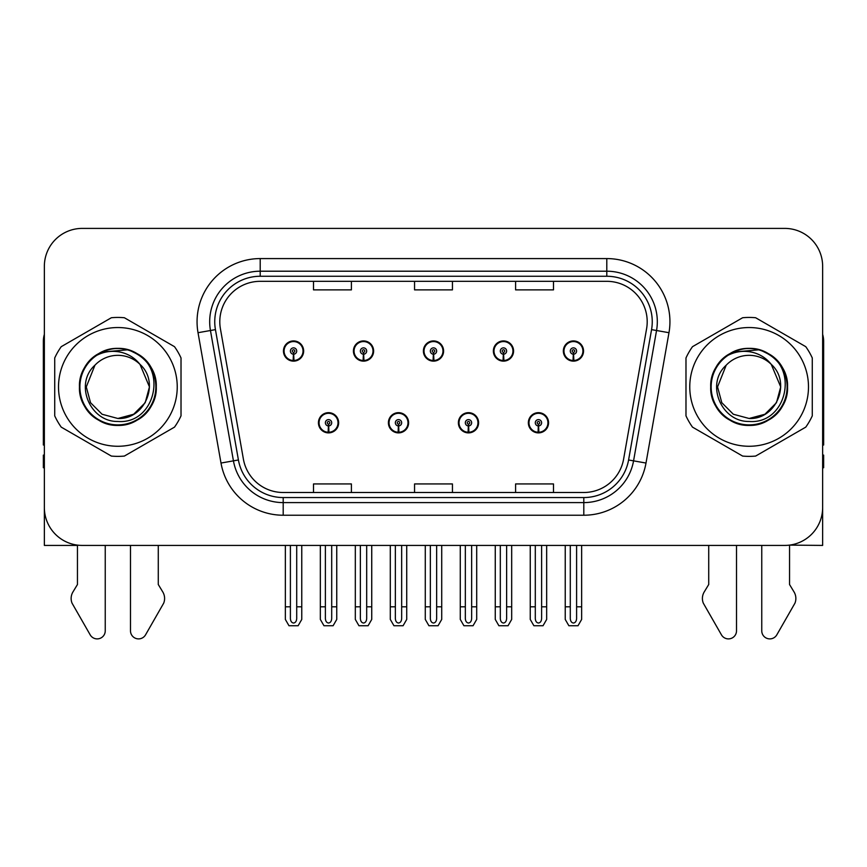 <?xml version="1.0" encoding="UTF-8"?>
<svg xmlns="http://www.w3.org/2000/svg" width="867" height="867" viewBox="0 0 867 867"><rect width="100%" height="100%" fill="white"/><g stroke="black" fill="none" stroke-linecap="round" stroke-linejoin="round"><path stroke-width="1.3" d="M318.438 422.771A10.101 10.101 0 0 0 328.539 432.882A10.101 10.101 0 0 0 338.65 422.771A10.101 10.101 0 0 0 328.539 412.67A10.101 10.101 0 0 0 318.438 422.771M388.405 422.771A10.101 10.101 0 0 0 398.517 432.882A10.101 10.101 0 0 0 408.617 422.771A10.101 10.101 0 0 0 398.517 412.67A10.101 10.101 0 0 0 388.405 422.771M458.383 422.771A10.101 10.101 0 0 0 468.483 432.882A10.101 10.101 0 0 0 478.595 422.771A10.101 10.101 0 0 0 468.483 412.67A10.101 10.101 0 0 0 458.383 422.771M493.366 351.037A10.101 10.101 0 0 0 503.467 361.138A10.101 10.101 0 0 0 513.578 351.037A10.101 10.101 0 0 0 503.467 340.926A10.101 10.101 0 0 0 493.366 351.037M423.399 351.037A10.101 10.101 0 0 0 433.5 361.138A10.101 10.101 0 0 0 443.601 351.037A10.101 10.101 0 0 0 433.5 340.926A10.101 10.101 0 0 0 423.399 351.037M353.422 351.037A10.101 10.101 0 0 0 363.533 361.138A10.101 10.101 0 0 0 373.634 351.037A10.101 10.101 0 0 0 363.533 340.926A10.101 10.101 0 0 0 353.422 351.037M283.455 351.037A10.101 10.101 0 0 0 293.555 361.138A10.101 10.101 0 0 0 303.656 351.037A10.101 10.101 0 0 0 293.555 340.926A10.101 10.101 0 0 0 283.455 351.037M528.35 422.771A10.101 10.101 0 0 0 538.461 432.882A10.101 10.101 0 0 0 548.562 422.771A10.101 10.101 0 0 0 538.461 412.67A10.101 10.101 0 0 0 528.35 422.771M563.344 351.037A10.101 10.101 0 0 0 573.445 361.138A10.101 10.101 0 0 0 583.545 351.037A10.101 10.101 0 0 0 573.445 340.926A10.101 10.101 0 0 0 563.344 351.037M789.544 545.115L822.642 545.419L822.642 266.288A37.888 37.888 0 0 0 784.743 228.4L82.257 228.4A37.888 37.888 0 0 0 44.358 266.288L44.358 545.419L77.456 545.419L77.456 584.51L72.969 591.923A12.626 12.626 0 0 0 72.048 603.172L90.19 634.85A8.063 8.063 0 0 0 105.243 630.818L105.243 545.419L130.494 545.419L130.494 630.818A8.063 8.063 0 0 0 145.548 634.85L163.69 603.172A12.626 12.626 0 0 0 162.768 591.923L158.282 584.51L158.282 545.419M708.718 545.419L708.718 584.51L704.232 591.923A12.626 12.626 0 0 0 703.31 603.172L721.452 634.85A8.063 8.063 0 0 0 736.506 630.818L736.506 545.419L761.757 545.419L761.757 630.818A8.063 8.063 0 0 0 776.81 634.85L794.952 603.172A12.626 12.626 0 0 0 794.031 591.923L789.544 584.51L789.544 545.419M219.795 321.733A40.413 40.413 0 0 1 260.208 281.32L606.792 281.32A40.413 40.413 0 0 1 646.587 328.756L623.611 459.098A40.413 40.413 0 0 1 583.805 492.499L283.195 492.499A40.413 40.413 0 0 1 243.389 459.098L220.413 328.756A40.413 40.413 0 0 1 219.795 321.733M214.745 321.733A45.474 45.474 0 0 0 215.439 329.633L238.414 459.976A45.474 45.474 0 0 0 283.195 497.55L583.805 497.55A45.474 45.474 0 0 0 628.586 459.976L651.561 329.633A45.474 45.474 0 0 0 606.792 276.259L260.208 276.259A45.474 45.474 0 0 0 214.745 321.733M198.023 332.7A63.15 63.15 0 0 1 260.208 258.583L606.792 258.583A63.15 63.15 0 0 1 668.977 332.7L646.002 463.043A63.15 63.15 0 0 1 583.805 515.226L283.195 515.226A63.15 63.15 0 0 1 220.998 463.043L198.023 332.7L210.453 330.511A50.524 50.524 0 0 1 260.208 271.208L606.792 271.208A50.524 50.524 0 0 1 656.547 330.511L633.56 460.854A50.524 50.524 0 0 1 583.805 502.6L283.195 502.6A50.524 50.524 0 0 1 233.44 460.854L210.453 330.511A50.524 50.524 0 0 1 209.695 321.733M784.743 228.4L82.257 228.4M44.358 266.288L44.358 507.52A37.888 37.888 0 0 0 82.257 545.419L784.743 545.419A37.888 37.888 0 0 0 822.642 507.52L822.642 266.288M414.556 281.32L414.556 289.871L452.444 289.871L452.444 281.32M313.507 281.32L313.507 289.871L351.406 289.871L351.406 281.32M515.594 281.32L515.594 289.871L553.493 289.871L553.493 281.32M452.444 492.499L452.444 483.938L414.556 483.938L414.556 492.499M351.406 492.499L351.406 483.938L313.507 483.938L313.507 492.499M553.493 492.499L553.493 483.938L515.594 483.938L515.594 492.499M541.615 545.419L541.615 618.529C541.42 621.238 540.358 622.744 538.461 623.037C536.554 622.744 535.503 621.238 535.297 618.529L535.297 606.802L530.246 606.802L530.246 619.428L533.899 625.746L543.024 625.746L546.665 619.428L546.665 545.419M538.32 425.925L538.049 432.243A9.472 9.472 0 0 1 528.989 422.771A9.472 9.472 0 0 1 538.461 413.299A9.472 9.472 0 0 1 547.933 422.771A9.472 9.472 0 0 1 538.873 432.243L538.591 425.925A3.154 3.154 0 0 0 541.615 422.771A3.154 3.154 0 0 0 538.461 419.617A3.154 3.154 0 0 0 535.297 422.771A3.154 3.154 0 0 0 538.32 425.925L538.407 424.039A1.268 1.268 0 0 1 537.193 422.771A1.268 1.268 0 0 1 538.461 421.514A1.268 1.268 0 0 1 539.718 422.771A1.268 1.268 0 0 1 538.515 424.039L538.591 425.925M548.237 425.296L547.586 425.296M547.586 420.246L548.237 420.246M529.325 425.296L528.675 425.296M528.675 420.246L529.325 420.246M530.246 545.419L530.246 606.802M535.297 545.419L535.297 606.802M541.615 606.802L546.665 606.802M576.598 545.419L576.598 618.529C576.403 621.238 575.352 622.744 573.445 623.037C571.537 622.744 570.486 621.238 570.291 618.529L570.291 606.802L565.23 606.802L565.23 619.428L568.882 625.746L578.007 625.746L581.649 619.428L581.649 545.419M573.304 354.191L573.033 360.499A9.472 9.472 0 0 1 563.973 351.037A9.472 9.472 0 0 1 573.445 341.565A9.472 9.472 0 0 1 582.917 351.037A9.472 9.472 0 0 1 573.856 360.499L573.586 354.191A3.154 3.154 0 0 0 576.598 351.037A3.154 3.154 0 0 0 573.445 347.873A3.154 3.154 0 0 0 570.291 351.037A3.154 3.154 0 0 0 573.304 354.191L573.39 352.295A1.268 1.268 0 0 1 572.177 351.037A1.268 1.268 0 0 1 573.445 349.769A1.268 1.268 0 0 1 574.702 351.037A1.268 1.268 0 0 1 573.499 352.295L573.586 354.191M583.231 353.563L582.57 353.563M582.57 348.512L583.231 348.512M564.309 353.563L563.658 353.563M563.658 348.512L564.309 348.512M565.23 545.419L565.23 606.802M570.291 545.419L570.291 606.802M576.598 606.802L581.649 606.802M471.648 545.419L471.648 618.529C471.442 621.238 470.391 622.744 468.483 623.037C466.587 622.744 465.525 621.238 465.33 618.529L465.33 606.802L460.279 606.802L460.279 619.428L463.921 625.746L473.046 625.746L476.698 619.428L476.698 545.419M468.353 425.925L468.072 432.243A9.472 9.472 0 0 1 459.011 422.771A9.472 9.472 0 0 1 468.483 413.299A9.472 9.472 0 0 1 477.955 422.771A9.472 9.472 0 0 1 468.895 432.243L468.624 425.925A3.154 3.154 0 0 0 471.648 422.771A3.154 3.154 0 0 0 468.483 419.617A3.154 3.154 0 0 0 465.33 422.771A3.154 3.154 0 0 0 468.353 425.925L468.429 424.039A1.268 1.268 0 0 1 467.226 422.771A1.268 1.268 0 0 1 468.483 421.514A1.268 1.268 0 0 1 469.751 422.771A1.268 1.268 0 0 1 468.538 424.039L468.624 425.925M478.27 425.296L477.619 425.296M477.619 420.246L478.27 420.246M459.358 425.296L458.697 425.296M458.697 420.246L459.358 420.246M460.279 545.419L460.279 606.802M465.33 545.419L465.33 606.802M471.648 606.802L476.698 606.802M401.67 545.419L401.67 618.529C401.475 621.238 400.413 622.744 398.517 623.037C396.609 622.744 395.558 621.238 395.352 618.529L395.352 606.802L390.302 606.802L390.302 619.428L393.954 625.746L403.079 625.746L406.721 619.428L406.721 545.419M398.376 425.925L398.105 432.243A9.472 9.472 0 0 1 389.045 422.771A9.472 9.472 0 0 1 398.517 413.299A9.472 9.472 0 0 1 407.989 422.771A9.472 9.472 0 0 1 398.928 432.243L398.647 425.925A3.154 3.154 0 0 0 401.67 422.771A3.154 3.154 0 0 0 398.517 419.617A3.154 3.154 0 0 0 395.352 422.771A3.154 3.154 0 0 0 398.376 425.925L398.462 424.039A1.268 1.268 0 0 1 397.249 422.771A1.268 1.268 0 0 1 398.517 421.514A1.268 1.268 0 0 1 399.774 422.771A1.268 1.268 0 0 1 398.571 424.039L398.647 425.925M408.303 425.296L407.642 425.296M407.642 420.246L408.303 420.246M389.381 425.296L388.73 425.296M388.73 420.246L389.381 420.246M390.302 545.419L390.302 606.802M395.352 545.419L395.352 606.802M401.67 606.802L406.721 606.802M331.703 545.419L331.703 618.529C331.497 621.238 330.446 622.744 328.539 623.037C326.642 622.744 325.58 621.238 325.385 618.529L325.385 606.802L320.335 606.802L320.335 619.428L323.976 625.746L333.101 625.746L336.754 619.428L336.754 545.419M328.409 425.925L328.127 432.243A9.472 9.472 0 0 1 319.067 422.771A9.472 9.472 0 0 1 328.539 413.299A9.472 9.472 0 0 1 338.011 422.771A9.472 9.472 0 0 1 328.951 432.243L328.68 425.925A3.154 3.154 0 0 0 331.703 422.771A3.154 3.154 0 0 0 328.539 419.617A3.154 3.154 0 0 0 325.385 422.771A3.154 3.154 0 0 0 328.409 425.925L328.485 424.039A1.268 1.268 0 0 1 327.282 422.771A1.268 1.268 0 0 1 328.539 421.514A1.268 1.268 0 0 1 329.807 422.771A1.268 1.268 0 0 1 328.593 424.039L328.68 425.925M338.325 425.296L337.675 425.296M337.675 420.246L338.325 420.246M319.414 425.296L318.763 425.296M318.763 420.246L319.414 420.246M320.335 545.419L320.335 606.802M325.385 545.419L325.385 606.802M331.703 606.802L336.754 606.802M506.631 545.419L506.631 618.529C506.426 621.238 505.374 622.744 503.467 623.037C501.57 622.744 500.519 621.238 500.313 618.529L500.313 606.802L495.263 606.802L495.263 619.428L498.904 625.746L508.04 625.746L511.682 619.428L511.682 545.419M503.337 354.191L503.055 360.499A9.472 9.472 0 0 1 493.995 351.037A9.472 9.472 0 0 1 503.467 341.565A9.472 9.472 0 0 1 512.95 351.037A9.472 9.472 0 0 1 503.89 360.499L503.608 354.191A3.154 3.154 0 0 0 506.631 351.037A3.154 3.154 0 0 0 503.467 347.873A3.154 3.154 0 0 0 500.313 351.037A3.154 3.154 0 0 0 503.337 354.191L503.413 352.295A1.268 1.268 0 0 1 502.21 351.037A1.268 1.268 0 0 1 503.467 349.769A1.268 1.268 0 0 1 504.735 351.037A1.268 1.268 0 0 1 503.532 352.295L503.608 354.191M513.253 353.563L512.603 353.563M512.603 348.512L513.253 348.512M494.342 353.563L493.691 353.563M493.691 348.512L494.342 348.512M495.263 545.419L495.263 606.802M500.313 545.419L500.313 606.802M506.631 606.802L511.682 606.802M436.654 545.419L436.654 618.529C436.459 621.238 435.407 622.744 433.5 623.037C431.593 622.744 430.541 621.238 430.346 618.529L430.346 606.802L425.285 606.802L425.285 619.428L428.937 625.746L438.063 625.746L441.715 619.428L441.715 545.419M433.359 354.191L433.088 360.499A9.472 9.472 0 0 1 424.028 351.037A9.472 9.472 0 0 1 433.5 341.565A9.472 9.472 0 0 1 442.972 351.037A9.472 9.472 0 0 1 433.912 360.499L433.641 354.191A3.154 3.154 0 0 0 436.654 351.037A3.154 3.154 0 0 0 433.5 347.873A3.154 3.154 0 0 0 430.346 351.037A3.154 3.154 0 0 0 433.359 354.191L433.446 352.295A1.268 1.268 0 0 1 432.232 351.037A1.268 1.268 0 0 1 433.5 349.769A1.268 1.268 0 0 1 434.768 351.037A1.268 1.268 0 0 1 433.554 352.295L433.641 354.191M443.286 353.563L442.625 353.563M442.625 348.512L443.286 348.512M424.375 353.563L423.714 353.563M423.714 348.512L424.375 348.512M425.285 545.419L425.285 606.802M430.346 545.419L430.346 606.802M436.654 606.802L441.715 606.802M366.687 545.419L366.687 618.529C366.481 621.238 365.43 622.744 363.533 623.037C361.626 622.744 360.574 621.238 360.369 618.529L360.369 606.802L355.318 606.802L355.318 619.428L358.96 625.746L368.096 625.746L371.737 619.428L371.737 545.419M363.392 354.191L363.11 360.499A9.472 9.472 0 0 1 354.05 351.037A9.472 9.472 0 0 1 363.533 341.565A9.472 9.472 0 0 1 373.005 351.037A9.472 9.472 0 0 1 363.945 360.499L363.663 354.191A3.154 3.154 0 0 0 366.687 351.037A3.154 3.154 0 0 0 363.533 347.873A3.154 3.154 0 0 0 360.369 351.037A3.154 3.154 0 0 0 363.392 354.191L363.468 352.295A1.268 1.268 0 0 1 362.265 351.037A1.268 1.268 0 0 1 363.533 349.769A1.268 1.268 0 0 1 364.79 351.037A1.268 1.268 0 0 1 363.587 352.295L363.663 354.191M373.309 353.563L372.658 353.563M372.658 348.512L373.309 348.512M354.397 353.563L353.747 353.563M353.747 348.512L354.397 348.512M355.318 545.419L355.318 606.802M360.369 545.419L360.369 606.802M366.687 606.802L371.737 606.802M296.709 545.419L296.709 618.529C296.514 621.238 295.463 622.744 293.555 623.037C291.648 622.744 290.597 621.238 290.402 618.529L290.402 606.802L285.351 606.802L285.351 619.428L288.993 625.746L298.118 625.746L301.77 619.428L301.77 545.419M293.414 354.191L293.144 360.499A9.472 9.472 0 0 1 284.083 351.037A9.472 9.472 0 0 1 293.555 341.565A9.472 9.472 0 0 1 303.027 351.037A9.472 9.472 0 0 1 293.967 360.499L293.696 354.191A3.154 3.154 0 0 0 296.709 351.037A3.154 3.154 0 0 0 293.555 347.873A3.154 3.154 0 0 0 290.402 351.037A3.154 3.154 0 0 0 293.414 354.191L293.501 352.295A1.268 1.268 0 0 1 292.298 351.037A1.268 1.268 0 0 1 293.555 349.769A1.268 1.268 0 0 1 294.823 351.037A1.268 1.268 0 0 1 293.61 352.295L293.696 354.191M303.342 353.563L302.691 353.563M302.691 348.512L303.342 348.512M284.43 353.563L283.769 353.563M283.769 348.512L284.43 348.512M285.351 545.419L285.351 606.802M290.402 545.419L290.402 606.802M296.709 606.802L301.77 606.802M44.358 334.359A25.262 25.262 0 0 0 43.35 341.435L43.35 445.009A25.262 25.262 0 0 1 44.358 444.944M44.358 467.736L43.35 467.736L43.35 455.11L44.358 455.11M822.642 334.359A25.262 25.262 0 0 1 823.65 341.435L823.65 445.009A25.262 25.262 0 0 0 822.642 444.944M822.642 455.11L823.65 455.11L823.65 467.736L822.642 467.736M117.869 446.267A59.368 59.368 0 0 0 177.236 386.91A59.368 59.368 0 0 0 117.869 327.542A59.368 59.368 0 0 0 58.512 386.91A59.368 59.368 0 0 0 117.869 446.267M117.869 456.367A69.468 69.468 0 0 0 124.382 456.064L174.505 427.128A69.468 69.468 0 0 0 181.019 415.846L181.019 357.963A69.468 69.468 0 0 0 174.505 346.681L124.382 317.745A69.468 69.468 0 0 0 111.355 317.745L61.232 346.681A69.468 69.468 0 0 0 54.719 357.963L54.719 415.846A69.468 69.468 0 0 0 61.232 427.128L111.355 456.064A69.468 69.468 0 0 0 117.869 456.367M133.995 352.501L129.747 350.376C119.863 347.32 110.261 348.003 100.94 352.425L96.822 355.275A37.996 37.996 0 0 0 117.869 424.895A37.996 37.996 0 0 0 133.995 352.501C168.231 367.023 155.529 424.516 117.869 421.46C90.157 422.131 73.89 383.994 94.936 365.202L86.288 386.91L90.526 402.689L102.078 414.253L117.869 418.479L102.078 414.253L90.526 402.689L86.288 386.91L94.936 365.202L86.288 386.91L90.526 402.689L102.078 414.253L117.869 418.479L133.659 414.253L145.212 402.689L149.449 386.91L139.988 364.368A31.58 31.58 0 0 0 94.936 365.202L86.288 386.91M117.869 418.479L133.659 414.253L145.212 402.689L149.449 386.91L139.988 364.368L149.449 386.91L145.212 402.689L133.659 414.253L117.869 418.479L133.659 414.253L145.212 402.689L149.449 386.91L139.988 364.368L149.449 386.91L145.212 402.689L133.659 414.253L117.869 418.479C144.908 419.856 160.525 382.683 139.988 364.368C134.287 357.258 126.907 353.032 117.869 351.688C110.499 350.702 103.476 351.904 96.822 355.275M149.449 386.91L139.988 364.368M127.817 349.802L101.634 352.089L127.817 349.802M156.277 386.91C155.757 372.42 149.362 361.333 137.073 353.638C113.133 338.303 78.149 358.505 79.461 386.91C78.149 415.304 113.133 435.505 137.073 420.17C162.324 407.1 162.324 366.708 137.073 353.638C113.133 338.303 78.149 358.505 79.461 386.91C79.981 401.388 86.375 412.475 98.665 420.17C122.605 435.505 157.588 415.304 156.277 386.91C157.588 358.505 122.605 338.303 98.665 353.638C73.413 366.708 73.413 407.1 98.665 420.17C111.464 426.965 124.274 426.965 137.073 420.17C162.324 407.1 162.324 366.708 137.073 353.638C113.133 338.303 78.149 358.505 79.461 386.91C79.981 401.388 86.375 412.475 98.665 420.17C122.605 435.505 157.588 415.304 156.277 386.91C157.588 358.505 122.605 338.303 98.665 353.638C73.413 366.708 73.413 407.1 98.665 420.17C111.464 426.965 124.274 426.965 137.073 420.17C162.324 407.1 162.324 366.708 137.073 353.638C113.133 338.303 78.149 358.505 79.461 386.91C78.149 415.304 113.133 435.505 137.073 420.17C162.324 407.1 162.324 366.708 137.073 353.638C113.133 338.303 78.149 358.505 79.461 386.91C78.149 415.304 113.133 435.505 137.073 420.17C149.362 412.475 155.757 401.388 156.277 386.91C157.588 358.505 122.605 338.303 98.665 353.638C73.413 366.708 73.413 407.1 98.665 420.17C111.464 426.965 124.274 426.965 137.073 420.17C162.324 407.1 162.324 366.708 137.073 353.638C113.133 338.303 78.149 358.505 79.461 386.91C79.981 401.388 86.375 412.475 98.665 420.17C122.605 435.505 157.588 415.304 156.277 386.91C155.16 368.898 146.317 356.727 129.747 350.376M749.131 446.267A59.368 59.368 0 0 0 808.488 386.91A59.368 59.368 0 0 0 749.131 327.542A59.368 59.368 0 0 0 689.764 386.91A59.368 59.368 0 0 0 749.131 446.267M749.131 456.367A69.468 69.468 0 0 0 755.645 456.064L805.768 427.128A69.468 69.468 0 0 0 812.281 415.846L812.281 357.963A69.468 69.468 0 0 0 805.768 346.681L755.645 317.745A69.468 69.468 0 0 0 742.618 317.745L692.495 346.681A69.468 69.468 0 0 0 685.981 357.963L685.981 415.846A69.468 69.468 0 0 0 692.495 427.128L742.618 456.064A69.468 69.468 0 0 0 749.131 456.367M765.258 352.501C799.493 367.023 786.792 424.516 749.131 421.46C721.42 422.131 705.153 383.994 726.199 365.202L717.551 386.91L721.788 402.689L733.341 414.253L749.131 418.479L733.341 414.253L721.788 402.689L717.551 386.91L726.199 365.202L717.551 386.91L726.199 365.202L717.551 386.91L721.788 402.689L733.341 414.253L749.131 418.479L764.922 414.253L776.474 402.689L780.712 386.91L771.251 364.368A31.58 31.58 0 0 0 726.199 365.202L717.551 386.91L721.788 402.689L733.341 414.253L749.131 418.479L764.922 414.253L776.474 402.689L780.712 386.91L771.251 364.368L780.712 386.91L776.474 402.689L764.922 414.253L749.131 418.479L764.922 414.253L776.474 402.689L780.712 386.91L771.251 364.368L780.712 386.91L776.474 402.689L764.922 414.253L749.131 418.479L764.922 414.253L776.474 402.689L780.712 386.91L771.251 364.368L780.712 386.91L776.474 402.689L764.922 414.253L749.131 418.479C776.171 419.856 791.788 382.683 771.251 364.368C765.55 357.258 758.17 353.032 749.131 351.688C741.762 350.702 734.739 351.904 728.085 355.275A37.996 37.996 0 0 0 749.131 424.895A37.996 37.996 0 0 0 765.258 352.501L761.009 350.376C751.125 347.32 741.523 348.003 732.203 352.425L728.085 355.275M780.712 386.91L771.251 364.368M759.08 349.802L732.897 352.089L759.08 349.802M787.539 386.91C787.019 372.42 780.625 361.333 768.335 353.638C744.395 338.303 709.412 358.505 710.723 386.91C709.412 415.304 744.395 435.505 768.335 420.17C793.587 407.1 793.587 366.708 768.335 353.638C744.395 338.303 709.412 358.505 710.723 386.91C711.243 401.388 717.638 412.475 729.927 420.17C753.867 435.505 788.851 415.304 787.539 386.91C788.851 358.505 753.867 338.303 729.927 353.638C704.676 366.708 704.676 407.1 729.927 420.17C742.726 426.965 755.536 426.965 768.335 420.17C793.587 407.1 793.587 366.708 768.335 353.638C744.395 338.303 709.412 358.505 710.723 386.91C711.243 401.388 717.638 412.475 729.927 420.17C753.867 435.505 788.851 415.304 787.539 386.91C788.851 358.505 753.867 338.303 729.927 353.638C704.676 366.708 704.676 407.1 729.927 420.17C742.726 426.965 755.536 426.965 768.335 420.17C793.587 407.1 793.587 366.708 768.335 353.638C744.395 338.303 709.412 358.505 710.723 386.91C709.412 415.304 744.395 435.505 768.335 420.17C793.587 407.1 793.587 366.708 768.335 353.638C744.395 338.303 709.412 358.505 710.723 386.91C709.412 415.304 744.395 435.505 768.335 420.17C780.625 412.475 787.019 401.388 787.539 386.91C788.851 358.505 753.867 338.303 729.927 353.638C704.676 366.708 704.676 407.1 729.927 420.17C742.726 426.965 755.536 426.965 768.335 420.17C793.587 407.1 793.587 366.708 768.335 353.638C744.395 338.303 709.412 358.505 710.723 386.91C711.243 401.388 717.638 412.475 729.927 420.17C753.867 435.505 788.851 415.304 787.539 386.91C786.423 368.898 777.58 356.727 761.009 350.376M606.792 258.583L606.792 276.259M210.453 330.511L215.439 329.633M283.195 515.226L283.195 497.55M583.805 497.55L583.805 515.226M628.586 459.976L646.002 463.043M220.998 463.043L238.414 459.976M651.561 329.633L668.977 332.7M260.208 258.583L260.208 276.259M538.049 432.243A9.472 9.472 0 0 1 528.989 422.771M573.033 360.499A9.472 9.472 0 0 1 563.973 351.037M468.072 432.243A9.472 9.472 0 0 1 459.011 422.771M398.105 432.243A9.472 9.472 0 0 1 389.045 422.771M328.127 432.243A9.472 9.472 0 0 1 319.067 422.771M503.055 360.499A9.472 9.472 0 0 1 493.995 351.037M433.088 360.499A9.472 9.472 0 0 1 424.028 351.037M363.11 360.499A9.472 9.472 0 0 1 354.05 351.037M293.144 360.499A9.472 9.472 0 0 1 284.083 351.037"/></g></svg>
